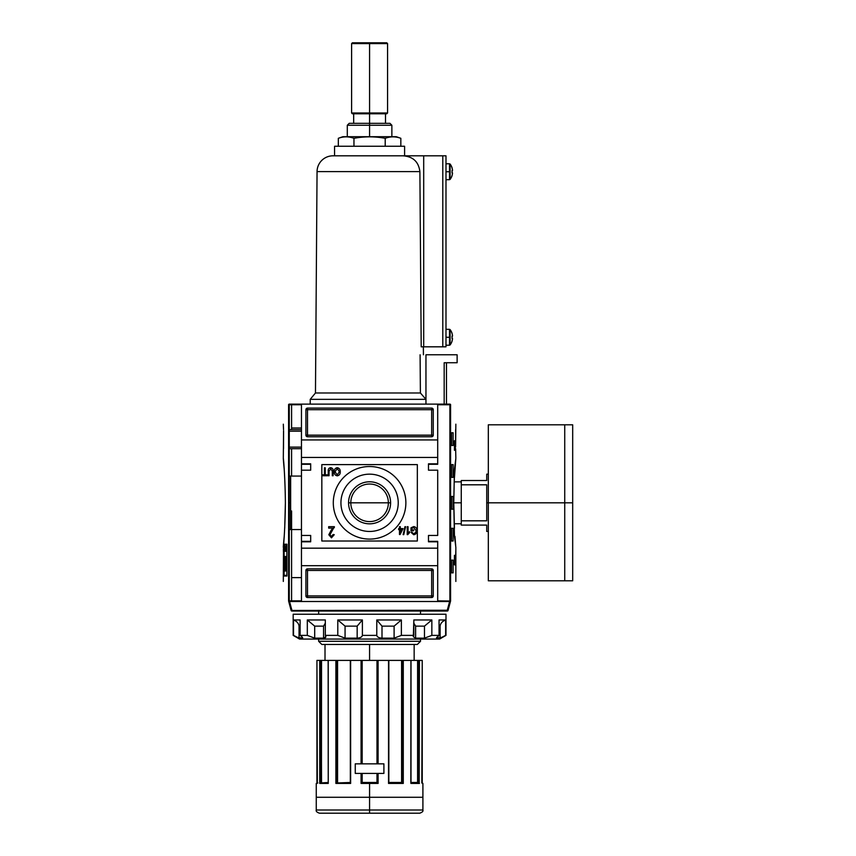 <?xml version="1.0" encoding="UTF-8"?>
<svg xmlns="http://www.w3.org/2000/svg" width="856" height="856" viewBox="0 0 856 856"><rect width="100%" height="100%" fill="white"/><g stroke="black" fill="none" stroke-linecap="round" stroke-linejoin="round"><path stroke-width="1.28" d="M388.367 502.814A18.779 18.779 0 0 0 369.578 484.025A18.779 18.779 0 0 0 350.8 502.814A18.779 18.779 0 0 0 369.578 521.593A18.779 18.779 0 0 0 388.367 502.814A18.779 18.779 0 0 0 369.578 484.025A18.779 18.779 0 0 0 350.8 502.814L348.563 502.814A21.026 21.026 0 0 0 369.578 523.829A21.026 21.026 0 0 0 390.604 502.814A21.026 21.026 0 0 0 369.578 481.789A21.026 21.026 0 0 0 348.563 502.814A21.026 21.026 0 0 1 369.578 481.789A21.026 21.026 0 0 1 390.604 502.814L350.8 502.814A18.779 18.779 0 0 0 369.578 521.593A18.779 18.779 0 0 0 388.367 502.814M340.934 502.814A28.655 28.655 0 0 0 369.578 531.458A28.655 28.655 0 0 0 398.233 502.814A28.655 28.655 0 0 0 369.578 474.16A28.655 28.655 0 0 0 340.934 502.814A28.655 28.655 0 0 1 369.578 474.16A28.655 28.655 0 0 1 398.233 502.814A28.655 28.655 0 0 1 369.578 531.458A28.655 28.655 0 0 1 340.934 502.814M333.294 502.814A36.294 36.294 0 0 1 369.578 466.52A36.294 36.294 0 0 1 405.872 502.814A36.294 36.294 0 0 1 369.578 539.098A36.294 36.294 0 0 1 333.294 502.814A36.294 36.294 0 0 1 369.578 466.52A36.294 36.294 0 0 1 405.872 502.814A36.294 36.294 0 0 1 369.578 539.098A36.294 36.294 0 0 1 333.294 502.814M330.726 468.714L329.036 471.228L329.036 475.754L328.223 475.754L328.223 471.175C328.009 469.163 328.822 468.007 330.651 467.686C332.513 467.986 333.337 469.142 333.112 471.175L333.112 475.754L332.299 475.754L332.299 471.228L330.726 468.714L332.299 471.228L332.299 475.754L333.112 475.754L333.112 471.175C333.337 469.142 332.513 467.986 330.651 467.686C328.822 468.007 328.009 469.163 328.223 471.175L328.223 475.754L329.036 475.754L329.036 471.228L330.726 468.714M331.197 530.185L332.888 528.12L328.672 528.12L328.672 526.686L334.386 526.686L329.956 534.743L331.497 536.541L333.091 534.54L334.236 534.69L331.465 537.825L328.811 534.754L331.197 530.185L328.811 534.754L331.465 537.825L334.236 534.69L333.091 534.54L331.497 536.541L329.956 534.743L334.386 526.686L328.672 526.686L328.672 528.12L332.888 528.12L328.811 534.754L331.465 537.825L334.236 534.69L333.091 534.54M403.123 534.647L404.952 526.686L405.594 526.686L403.754 534.647L403.123 534.647L403.754 534.647L405.594 526.686L404.952 526.686L403.123 534.647L404.952 526.686L405.594 526.686L403.754 534.647L403.123 534.647M411.811 528.345L411.811 529.853L413.651 529.853L413.651 530.774L410.998 530.774L410.998 527.82L413.651 526.59C415.866 526.932 416.958 528.28 416.915 530.624C416.99 532.999 415.92 534.379 413.716 534.743L411.094 532.4L411.843 532.143L413.726 533.834L415.856 532.261L416.102 530.667L413.716 527.499L411.811 528.345L413.716 527.499L416.102 530.667L415.856 532.261L413.726 533.834L411.843 532.143L411.094 532.4L413.716 534.743C415.92 534.379 416.99 532.999 416.915 530.624C416.958 528.28 415.866 526.932 413.651 526.59L410.998 527.82L410.998 530.774L413.651 530.774L413.651 529.853L411.811 529.853L411.811 528.345M409.575 531.715L409.575 532.657L407.221 534.647L407.221 526.686L408.045 526.686L408.045 532.892L409.575 531.715L409.575 532.657L407.745 534.647L409.575 531.715L408.045 532.892L408.045 526.686L407.221 526.686L407.221 534.647L407.221 526.686L408.045 526.686M399.474 528.623L399.474 526.686L400.287 526.686L400.287 528.623L403.037 528.623L400.084 534.54L399.474 534.54L399.474 529.65L398.65 529.65L398.65 528.623L399.474 528.623L398.65 528.623L398.65 529.65L399.474 529.65L399.474 534.54L403.037 528.623L400.287 528.623L400.287 526.686L399.474 526.686L399.474 528.623M334.236 471.763C334.161 469.495 335.156 468.136 337.253 467.686C339.297 468.125 340.303 469.452 340.26 471.667C340.378 473.999 339.372 475.39 337.243 475.85C335.156 475.401 334.15 474.031 334.236 471.763C334.15 474.031 335.156 475.401 337.243 475.85C339.372 475.39 340.378 473.999 340.26 471.667C340.303 469.452 339.297 468.125 337.253 467.686C335.156 468.136 334.161 469.495 334.236 471.763C334.161 469.495 335.156 468.136 337.253 467.686C339.297 468.125 340.303 469.452 340.26 471.667C340.378 473.999 339.372 475.39 337.243 475.85C335.156 475.401 334.15 474.031 334.236 471.763M324.445 474.834L324.445 467.793L325.259 467.793L325.259 474.834L327.302 474.834L327.302 475.754L322.402 475.754L322.402 474.834L324.445 474.834L322.402 474.834L322.402 475.754L327.302 475.754L327.302 474.834L325.259 474.834L325.259 467.793L324.445 467.793L324.445 474.834M437.705 463.813L437.705 457.446L301.462 457.446L301.462 404.128L437.705 404.128L289.2 404.128L301.462 404.128L301.462 439.941L437.705 439.941L437.705 404.128L449.967 404.128L437.705 404.128L437.705 463.813L428.482 463.813L437.705 463.813M428.482 463.813L428.482 470.179L437.705 470.179L437.705 535.439L437.705 470.179L428.482 470.179L428.482 463.813L437.705 464.294L428.482 464.294M428.482 535.439L437.705 535.439L428.482 535.439L428.482 541.805L428.482 535.439M428.482 541.805L437.705 541.805L437.705 548.172L437.705 541.805L428.482 541.805L437.705 541.334L428.482 541.334M310.685 541.334L301.462 541.334L310.685 541.334L301.462 541.334L301.462 535.439L301.462 541.805L310.685 541.334L301.462 541.334L310.685 541.334L310.685 535.439L310.685 541.805L310.685 535.439L301.462 535.439L301.462 541.805L310.685 541.805L301.462 541.805L301.462 601.5L288.718 601.5L291.126 610.456A0.792 0.792 0 0 0 291.896 611.045L447.271 611.045L291.896 611.045A0.792 0.792 0 0 1 291.126 610.456L447.271 610.253L447.271 611.045A0.792 0.792 0 0 0 448.041 610.456A0.792 0.792 0 0 1 447.271 611.045L447.271 610.253L291.126 610.456L288.718 601.5L437.705 601.5L301.462 601.5L301.462 565.688L437.705 565.688L437.705 601.5L449.625 601.5L447.271 610.253L448.041 610.456A0.792 0.792 0 0 1 447.271 611.045A0.792 0.792 0 0 0 448.041 610.456L450.449 601.5L448.041 610.456L447.271 610.253L449.625 601.5L450.449 601.5L437.705 601.5L437.705 548.172L301.462 548.172L437.705 548.172L437.705 565.688L301.462 565.688L301.462 457.446L437.705 457.446L437.705 439.941L301.462 439.941L301.462 470.179L301.462 463.813L310.685 463.813L310.685 470.179L301.462 470.179L310.685 470.179L310.685 463.813L301.462 463.813L301.462 470.179L301.462 464.294L310.685 464.294L301.462 464.294M305.913 409.692A1.594 1.594 0 0 1 307.507 408.098L431.659 408.098A1.594 1.594 0 0 1 433.254 409.692L433.254 435.158A1.594 1.594 0 0 1 431.659 436.753L307.507 436.753A1.594 1.594 0 0 1 305.913 435.158L305.913 409.692L305.913 435.158A1.594 1.594 0 0 0 307.507 436.753L431.659 436.753A1.594 1.594 0 0 0 433.254 435.158L433.254 409.692A1.594 1.594 0 0 0 431.659 408.098L307.507 408.098A1.594 1.594 0 0 0 305.913 409.692A1.594 1.594 0 0 1 307.507 408.098L307.507 409.692L431.659 409.692L431.659 435.158L307.507 435.158L307.507 409.692L305.913 409.692L307.507 409.692L307.507 408.098M433.254 595.926A1.594 1.594 0 0 1 431.659 597.52L307.507 597.52A1.594 1.594 0 0 1 305.913 595.926L305.913 570.46A1.594 1.594 0 0 1 307.507 568.865L431.659 568.865A1.594 1.594 0 0 1 433.254 570.46L433.254 595.926L433.254 570.46A1.594 1.594 0 0 0 431.659 568.865L307.507 568.865A1.594 1.594 0 0 0 305.913 570.46L305.913 595.926A1.594 1.594 0 0 0 307.507 597.52L431.659 597.52A1.594 1.594 0 0 0 433.254 595.926A1.594 1.594 0 0 1 431.659 597.52L431.659 570.46L307.507 570.46L307.507 595.926L433.254 595.926L431.659 595.926L431.659 597.52M290.633 476.075L301.462 476.075L290.633 476.075L290.633 529.554L301.462 529.554L290.633 529.554L290.633 476.075M301.462 577.618L291.586 577.618L291.586 510.968L291.586 600.858L291.586 577.618L301.462 577.618M301.462 428L291.586 428L291.586 404.76L291.586 428L301.462 428M289.264 429.594L301.462 429.594L289.264 429.594M301.462 448.694L289.264 448.694L301.462 448.694M402.02 529.65L400.287 529.65L400.287 532.518L402.02 529.65L400.287 532.518L400.287 529.65L402.02 529.65M337.243 474.941L339.447 471.656L337.253 468.607L335.06 471.763L337.243 474.941L335.06 471.763L337.253 468.607L339.447 471.656L337.243 474.941M455.638 429.594L455.595 447.1L455.852 424.18M449.967 404.128L450.577 404.599C457.607 430.686 457.607 430.686 450.577 404.599L450.577 601.03C457.607 574.932 457.607 574.932 450.577 601.03L437.705 600.858L450.534 601.147L450.534 404.481L449.903 404.76L449.903 600.858L450.384 404.278L447.581 404.128M455.809 550.568L455.681 556.935L455.809 550.568M455.092 440.733L455.092 450.288L454.45 450.288L454.45 440.733L455.092 440.733L455.092 450.288L454.45 450.288L455.092 450.288L454.45 450.288L454.45 440.733L455.092 440.733M455.852 581.438L455.852 547.369L454.45 536.241L453.776 502.814L454.45 469.388L455.809 458.698M455.799 458.848L454.418 478.055M454.365 479.082L454.236 481.864L461.266 481.864M454.953 536.348L455.66 545.304L454.953 536.348M455.092 555.341L455.092 564.885L454.45 564.885L454.45 555.341L455.092 555.341L455.092 564.885L454.45 564.885L455.092 564.885L454.45 564.885L454.45 555.341L455.092 555.341M453.134 432.772L453.134 445.505L451.594 445.505L451.594 432.772L453.134 432.772L453.134 445.505L451.594 445.505L451.594 432.772L453.134 432.772M453.134 464.605L453.134 477.348L451.594 477.348L451.594 464.605L453.134 464.605L453.134 477.348L451.594 477.348L451.594 464.605L453.134 464.605M453.134 560.113L453.134 572.846L451.594 572.846L451.594 560.113L453.134 560.113L453.134 572.846L451.594 572.846L451.594 560.113L453.134 560.113M453.134 528.28L453.134 541.013L451.594 541.013L451.594 528.28L453.134 528.28L453.134 541.013L451.594 541.013L451.594 528.28L453.134 528.28M453.134 496.448L453.134 509.181L451.594 509.181L451.594 496.448L453.134 496.448L453.134 509.181L451.594 509.181L451.594 496.448L453.134 496.448M455.638 448.694L455.852 458.238M454.45 469.388L453.776 502.814L454.45 528.227M285.39 502.814L284.716 528.227L285.39 502.814C285.037 465.899 281.763 443.579 284.224 469.388C281.763 443.579 285.037 465.899 285.39 502.814C285.048 539.676 281.763 562.05 284.224 536.241L284.224 536.241C281.763 562.05 285.048 539.676 285.39 502.814L285.39 502.761M286.867 575.318L284.117 575.318L284.117 544.908L286.867 544.908L286.867 575.318L286.867 544.908L284.117 544.908L284.117 575.318L286.867 575.318M284.802 546.128L284.524 551.317L284.802 546.128M285.572 548.482L285.315 551.317L285.572 548.482M286.632 548.557L286.257 546.128L286.257 551.317L286.257 546.128L286.632 548.557M285.401 571.059L284.845 571.059L284.353 556.389L284.759 568.694L285.187 556.389L285.401 563.195L286.193 563.195L286.46 556.389L286.46 571.059L286.193 565.088L285.401 565.088L285.401 571.059L284.845 571.059L284.353 556.389L284.759 568.694L285.187 556.389L285.401 563.195L286.193 563.195L286.46 556.389L286.46 571.059L286.193 565.088L285.401 565.088L285.401 571.059L284.845 571.059M286.193 546.128L285.904 551.317L286.193 546.128M285.176 550.173L284.898 546.128L285.176 550.173M284.288 547.904L284.256 547.23M288.632 404.481L289.2 404.128L288.632 404.481L288.59 601.03C281.56 574.932 281.56 574.932 288.59 601.03L289.264 600.858L289.264 404.76L301.462 404.76L288.782 404.278L289.2 601.5L288.632 601.147L288.59 404.599C281.56 430.686 281.56 430.686 288.59 404.599L288.59 404.599M284.074 544.202L286.953 544.202L286.953 576.035L284.074 576.035L284.074 544.202L286.953 544.202L286.953 576.035L284.074 576.035L284.074 544.202M283.443 548.974L283.443 552.152L283.379 548.974M283.315 581.438L283.507 545.304M284.716 563.858L284.716 561.515L284.716 563.858M283.315 458.238L283.571 430.654M283.529 429.594L283.315 424.18M291.586 428L291.586 429.594M285.711 563.195L285.711 565.088L285.669 563.195M285.669 544.202L285.669 544.908L285.669 544.202M285.669 575.318L285.669 576.035L285.669 575.318M286 563.195L285.947 565.088L286 563.195M286.107 565.142L286.193 561.354M286.236 563.911L285.187 563.911L286.364 563.837L285.187 563.837L286.364 563.837L286.171 561.29M285.979 549.798L285.861 548.279L285.979 549.798M284.299 550.708L284.406 549.028L284.299 550.708M369.578 813.2L369.578 810.011L422.907 810.011C423.367 811.221 422.308 812.291 419.718 813.2L319.449 813.2C316.859 812.291 315.8 811.221 316.26 810.011L369.578 810.011L316.26 810.011L369.578 810.011L369.578 797.278L316.26 797.278L369.578 797.278L369.578 783.433L361.072 783.433L361.072 773.407L355.261 773.407L361.072 773.407L361.072 783.433L378.095 783.433L376.993 782.48L377.539 782.962L377.539 773.407L377.539 782.962L376.993 773.407L376.993 782.48L378.095 783.433L369.578 783.433M355.261 763.852L355.261 773.407L383.905 773.407L383.905 763.852L355.261 763.852L355.261 773.407L355.261 763.852L361.072 763.852L355.261 763.852L355.261 773.407L383.905 773.407L383.905 763.852L383.905 773.407L378.095 773.407L383.905 773.407L383.905 763.852L355.261 763.852M377.068 763.852L377.068 660.393L376.993 763.852L376.993 660.393L350.639 660.393L350.639 783.433L350.404 660.393L329.057 660.393L361.628 660.393L361.628 763.852L361.628 660.393L402.309 660.393L401.892 782.78M328.255 783.433L328.255 660.393L336.611 660.393L328.148 660.393L328.255 783.433L319.737 783.433L319.737 660.393L320.422 660.393L316.945 660.393L319.737 660.393L319.737 783.433L328.169 783.272M419.194 783.112L419.429 660.393L418.745 660.393L422.233 660.393L419.429 660.393L419.055 783.015M418.07 660.393L417.632 782.48L418.242 782.962L417.632 782.48L418.07 660.393L402.555 660.393L418.745 660.393L418.552 782.48L411.019 782.48L417.428 782.48M401.742 782.641L388.838 782.48L401.603 782.48L401.603 660.393L388.774 660.393L388.528 783.433L403.272 783.433L403.272 660.393L403.272 783.433L388.528 783.433L388.528 660.393L378.095 660.393L378.095 763.852L378.095 660.393L377.539 660.393L377.539 763.852L377.068 660.393M378.02 783.358L378.095 773.407L378.095 783.433M361.628 773.407L361.628 782.962L377.55 782.962L361.617 782.962L361.628 773.407M402.555 660.393L402.309 782.962L402.555 660.393M337.564 782.48L337.564 660.393L350.329 660.393L337.275 660.393L337.564 782.48L336.9 782.962L350.329 782.48L336.9 782.962M337.275 660.393L336.611 660.393L336.857 782.962L337.275 660.393L337.275 782.78M321.449 782.641L321.535 660.393L328.148 660.393L321.096 660.393L321.535 782.48L320.925 782.962L328.148 782.48L321.043 782.94M321.096 660.393L320.422 660.393L320.861 782.962L321.096 660.393L321.096 782.919M316.934 782.962L316.934 660.393L317.341 782.962L316.26 783.433L317.897 782.962M350.639 660.393L350.639 783.433L335.894 783.433L350.393 782.962M417.332 644.472L321.835 644.472L417.332 644.472L420.521 641.294L417.332 644.472L420.521 641.294L420.521 639.068L420.521 641.294L318.646 641.294L318.646 639.068L318.646 641.294L321.835 644.472L318.646 641.294L420.521 641.294M318.646 614.233L318.646 611.045L318.646 614.233M420.521 611.045L420.521 614.233L420.521 611.045M388.838 660.393L388.838 782.994L402.598 782.962L388.838 783.015M411.019 782.962L418.809 782.962L411.019 782.962M422.233 782.962L422.907 783.433L421.826 782.962L422.222 660.393L422.233 783.358M410.912 783.433L419.429 783.433L410.848 782.962L410.912 660.393L410.934 782.973M421.826 782.962L422.222 660.393M350.639 783.433L336.226 783.112M486.732 502.814L486.732 520.822L461.266 520.822L461.266 480.526L461.266 484.806L486.732 484.806L486.732 520.822L461.266 520.822L461.266 525.092L461.266 484.806L486.732 484.806L486.732 502.814L488.327 502.814L488.327 424.811L572.685 424.811L572.685 502.814L564.735 502.814L564.735 580.807L564.735 502.814L488.327 502.814L488.327 579.426L488.327 531.458L486.732 531.458L486.732 525.092C486.732 533.502 486.732 533.502 486.732 525.092L461.266 525.092L486.732 525.092M572.685 577.618L572.685 502.814L572.685 580.807L488.327 580.807L488.327 426.192L488.327 474.16L486.732 474.16L486.732 480.526L461.266 480.526L486.732 480.526C486.732 472.127 486.732 472.127 486.732 480.526M439.62 639.068L299.546 639.068L293.18 635.387L293.18 614.233L445.987 614.233L293.18 614.233L293.18 635.387L299.546 639.068L439.62 639.068L445.987 635.387L445.987 614.233L445.987 635.387L439.62 639.068M436.881 638.148L436.881 637.217L436.881 638.148L442.156 637.292L440.123 638.148L440.123 626.132C440.455 623.361 442.295 621.306 445.644 619.958L439.053 619.958L445.644 619.958L445.644 635.387L440.123 638.148L440.123 626.132C440.455 623.361 442.295 621.306 445.644 619.958L445.644 635.387L440.123 638.148L436.496 637.902L439.053 635.387L439.053 619.958L439.053 635.387L431.852 635.387L439.053 635.387L436.496 637.902M431.852 635.387L424.469 638.148L415.609 638.148L413.33 636.736L413.844 619.958L413.844 635.387L401.378 635.387L413.844 635.387L413.33 636.736L415.609 638.148L424.469 638.148L424.469 626.132L431.852 619.958L413.844 619.958L431.852 619.958L431.852 635.387L424.469 638.148L424.469 626.132L415.609 626.132L413.844 623.168L415.609 626.132L415.609 638.148L415.609 626.132L424.469 626.132L431.852 619.958L431.852 635.387M401.378 635.387L394.102 638.148L382.001 638.148C378.908 637.934 377.164 637.014 376.779 635.387L362.388 635.387L376.779 635.387L376.779 619.958L376.779 635.387C377.164 637.014 378.908 637.934 382.001 638.148L394.102 638.148L394.102 626.132L401.378 619.958L376.779 619.958L401.378 619.958L401.378 635.387L394.102 638.148L394.102 626.132L382.001 626.132L376.779 619.958L382.001 626.132L382.001 638.148L382.001 626.132L394.102 626.132L401.378 619.958L401.378 635.387M362.388 635.387C362.013 637.014 360.269 637.934 357.166 638.148L345.064 638.148L337.788 635.387L325.323 635.387L337.788 635.387L337.788 619.958L337.788 635.387L345.064 638.148L357.166 638.148L357.166 626.132L362.388 619.958L337.788 619.958L362.388 619.958L362.388 635.387C362.013 637.014 360.269 637.934 357.166 638.148L357.166 626.132L345.064 626.132L337.788 619.958L345.064 626.132L345.064 638.148L345.064 626.132L357.166 626.132L362.388 619.958L362.388 635.387M325.323 635.387L325.836 636.736L323.557 638.148L314.698 638.148L307.315 635.387L300.114 635.387L307.315 635.387L307.315 619.958L307.315 635.387L314.698 638.148L323.557 638.148L323.557 626.132L325.323 623.147L323.557 626.132L314.698 626.132L307.315 619.958L325.323 619.958L307.315 619.958L314.698 626.132L314.698 638.148L314.698 626.132L323.557 626.132L323.557 638.148C325.815 637.934 326.404 637.014 325.323 635.387L325.323 619.958L325.323 635.387M302.286 638.148C303.088 637.934 302.371 637.014 300.114 635.387L300.114 619.958L293.522 619.958L300.114 619.958L300.114 635.387C302.371 637.014 303.088 637.934 302.286 638.148L299.044 638.148L293.522 635.387L293.522 619.958L293.522 635.387L299.044 638.148L297.011 637.292L302.286 638.148L302.286 637.217L302.66 637.902M299.044 626.132C298.712 623.361 296.872 621.306 293.522 619.958C296.872 621.306 298.712 623.361 299.044 626.132L299.044 638.148L299.044 626.132L300.114 626.132L299.044 626.132M347.301 125.254L349.205 123.339L389.962 123.339L391.866 125.254L347.301 125.254L347.301 136.714M396.328 136.714L342.839 136.714L338.334 138.308C343.545 136.361 348.756 136.361 353.956 138.308C348.756 136.361 343.545 136.361 338.334 138.308L338.334 146.258L338.334 138.308L342.839 136.714L396.328 136.714L400.833 138.308C395.622 136.361 390.411 136.361 385.211 138.308C374.821 136.361 364.41 136.361 353.956 138.308C364.41 136.361 374.821 136.361 385.211 138.308C390.411 136.361 395.622 136.361 400.833 138.308L396.328 136.714M400.833 146.258L400.833 138.308L400.833 146.258M385.211 138.308L385.211 146.258L385.211 138.308C374.821 136.361 364.41 136.361 353.956 138.308L353.956 146.258L353.956 138.308M351.602 43.592L352.394 42.8L386.773 42.8L387.565 43.592L351.602 43.592L351.602 112.992L387.565 112.992L387.565 43.592M387.565 112.992L386.773 113.794L352.394 113.794L351.602 112.992M425.956 354.78L425.956 404.128L425.956 354.78L425.956 399.345L425.956 354.78L457.125 354.78L457.125 362.741L457.125 354.78L425.956 354.78M446.468 362.741L446.468 404.128L446.468 362.741M444.178 362.741L444.178 404.128L444.178 362.741L457.125 362.741L444.178 362.741M404.599 155.813L404.599 146.258L334.568 146.258L404.599 146.258L404.599 155.813M334.568 155.813L334.568 146.258L334.568 155.813L332.973 155.813L445.987 155.813L445.987 346.819L445.987 155.813L442.798 155.813L442.798 346.819L423.699 346.819L423.699 155.813L423.699 346.819L421.205 346.819L419.889 171.617L421.205 346.819L445.987 346.819L442.798 346.819L442.798 155.813L334.568 155.813M421.205 346.819L419.889 171.617L317.052 171.617A15.922 15.922 0 0 1 332.973 155.813A15.922 15.922 0 0 0 317.052 171.617L315.468 392.979L420.392 392.979L420.103 354.78L420.392 392.979L425.956 399.345L310.214 399.345L425.956 399.345L420.392 392.979L315.468 392.979L310.214 399.345L310.214 404.128L310.214 399.345M423.367 346.819L423.431 354.78L423.367 346.819M419.889 171.617C418.627 161.752 412.977 156.488 402.93 155.813C412.977 156.488 418.627 161.752 419.889 171.617L317.052 171.617L315.468 392.979M452.032 175.544A12.68 12.68 0 0 0 452.503 173.458A12.68 12.68 0 0 1 452.032 175.544L452.032 175.544A12.68 12.68 0 0 0 452.503 173.458L452.503 172.912L452.503 173.458A12.68 12.68 0 0 1 452.032 175.544L452.032 175.544M450.117 179.386A12.733 12.733 0 0 0 452.075 175.576A12.733 12.733 0 0 1 450.117 179.386L450.117 164.074A12.733 12.733 0 0 1 452.075 167.883L452.032 167.915A12.68 12.68 0 0 1 452.503 170.002A12.68 12.68 0 0 0 452.032 167.915L452.075 167.883A12.733 12.733 0 0 0 450.117 164.074L450.117 179.386L449.507 179.685L449.507 171.735L450.117 171.735M452.032 170.558A12.583 11.256 -90 0 1 452.032 172.912L452.032 172.912A12.583 11.256 -90 0 0 452.032 170.558L452.032 170.558A12.583 11.256 -90 0 1 452.032 172.912A12.583 11.256 -90 0 0 452.032 170.558M452.032 167.915A12.68 12.68 0 0 1 452.503 170.002L452.503 170.558L452.503 170.002A12.68 12.68 0 0 0 452.032 167.915L452.075 167.883M452.032 341.084A12.68 12.68 0 0 0 452.503 338.997A12.68 12.68 0 0 1 452.032 341.084L452.032 341.084A12.68 12.68 0 0 0 452.503 338.997L452.503 338.452L452.503 338.997A12.68 12.68 0 0 1 452.032 341.084L452.032 341.084M450.117 344.925A12.733 12.733 0 0 0 452.075 341.116A12.733 12.733 0 0 1 450.117 344.925L450.117 329.614A12.733 12.733 0 0 1 452.075 333.433L452.032 333.455A12.68 12.68 0 0 1 452.503 335.541A12.68 12.68 0 0 0 452.032 333.455L452.075 333.433A12.733 12.733 0 0 0 450.117 329.614L450.117 344.925L449.507 345.225L449.507 337.275L450.117 337.275M452.032 336.098A12.583 11.256 -90 0 1 452.032 338.452L452.032 338.452A12.583 11.256 -90 0 0 452.032 336.098L452.032 336.098A12.583 11.256 -90 0 1 452.032 338.452A12.583 11.256 -90 0 0 452.032 336.098M452.032 333.455A12.68 12.68 0 0 1 452.503 335.541L452.503 336.098L452.503 335.541A12.68 12.68 0 0 0 452.032 333.455L452.075 333.433M417.332 464.605L417.332 541.013L321.835 541.013L321.835 464.605L417.332 464.605M310.685 535.439L301.462 535.439L301.462 470.179M310.685 470.179L310.685 464.294M289.264 431.189L301.462 431.189L289.264 431.189M301.462 447.1L289.264 447.1L301.462 447.1M305.913 595.926A1.594 1.594 0 0 0 307.507 597.52L307.507 595.926L431.659 595.926L431.659 570.46L433.254 570.46A1.594 1.594 0 0 0 431.659 568.865L431.659 570.46L307.507 570.46L307.507 595.926L305.913 595.926L307.507 595.926L307.507 597.52M305.913 570.46L307.507 570.46L307.507 568.865A1.594 1.594 0 0 0 305.913 570.46L307.507 570.46L307.507 568.865M433.254 409.692A1.594 1.594 0 0 0 431.659 408.098L431.659 409.692L307.507 409.692L307.507 435.158L305.913 435.158A1.594 1.594 0 0 0 307.507 436.753L307.507 435.158L431.659 435.158L431.659 409.692L433.254 409.692L431.659 409.692L431.659 408.098M433.254 435.158L431.659 435.158L431.659 436.753A1.594 1.594 0 0 0 433.254 435.158L431.659 435.158L431.659 436.753M390.604 502.814A21.026 21.026 0 0 1 369.578 523.829A21.026 21.026 0 0 1 348.563 502.814M413.651 529.853L413.651 530.774L410.998 530.774L410.998 527.82L413.651 526.59C415.866 526.932 416.958 528.28 416.915 530.624C416.99 532.999 415.92 534.379 413.716 534.743L411.094 532.4L411.843 532.143M399.474 526.686L400.287 526.686M403.037 528.623L399.474 534.54M398.65 529.65L398.65 528.623M328.672 528.12L328.672 526.686L334.386 526.686L334.279 527.671M329.036 475.754L328.223 475.754L328.223 471.175C328.009 469.163 328.822 468.007 330.651 467.686C332.513 467.986 333.337 469.142 333.112 471.175L333.112 475.754L332.299 475.754L332.299 471.228M324.445 467.793L325.259 467.793M327.302 474.834L327.302 475.754L322.402 475.754L322.402 474.834M437.705 404.76L449.903 404.76L437.705 404.76M289.264 502.814L290.633 502.814M289.039 529.554L291.586 529.554L291.586 577.618M301.462 541.334L301.462 535.439M283.571 431.189L283.529 448.694M289.039 476.075L291.586 476.075L291.586 448.694M301.462 600.858L289.264 600.858L301.462 600.858M286.311 556.389L286.311 561.515M286.311 563.858L286.311 564.885M291.896 610.253L289.542 601.5L291.896 610.253M417.632 782.48L417.632 660.393M401.603 782.48L401.892 660.393M362.099 763.852L362.099 660.393L361.072 660.393L361.072 763.852L361.072 660.393L369.578 660.393L369.578 644.472M377.068 773.407L377.068 782.545M362.099 773.407L362.099 782.545M335.894 783.433L335.894 660.393L335.894 783.433M369.578 797.278L422.907 797.278L369.578 797.278M362.174 660.393L362.174 763.852L362.099 660.393M362.174 782.48L362.174 773.407L362.174 782.48L376.993 782.48L362.163 782.48M369.578 810.011L422.907 810.011L369.578 810.011M376.993 660.393L369.578 660.393M318.646 641.294L321.835 644.472M320.422 782.962L320.422 660.393L320.422 782.962M336.611 782.962L336.611 660.393L336.611 782.962M336.569 782.962L350.329 782.962L350.329 660.393M418.745 660.393L418.745 782.962L418.745 660.393M328.233 782.973L328.148 660.393M388.528 783.433L388.528 660.393M411.019 660.393L410.998 783.272M461.266 502.814L453.776 502.814M564.735 502.814L564.735 424.811L564.735 502.814M572.685 428L572.685 502.814M440.123 626.132L439.053 626.132L440.123 626.132M385.147 42.8L369.578 42.8L369.578 112.992C392.69 112.992 392.69 112.992 369.578 112.992L369.578 113.794L385.5 113.794L385.5 123.339L369.578 123.339L369.578 125.254C398.211 125.254 398.211 125.254 369.578 125.254L369.578 136.714M353.667 123.339L369.578 123.339L369.578 113.794L353.667 113.794L353.667 123.339M369.578 125.254C340.955 125.254 340.955 125.254 369.578 125.254M354.812 43.592L384.355 43.592M369.578 112.992C346.477 112.992 346.477 112.992 369.578 112.992M369.578 42.8L354.02 42.8M449.507 169.167L449.507 171.735L445.987 171.735M449.507 174.292L449.507 163.774L450.117 164.074M449.507 334.707L449.507 337.275L445.987 337.275M449.507 339.832L449.507 329.314L450.117 329.614M431.659 568.865L431.659 570.46L433.254 570.46M307.507 436.753L307.507 435.158L305.913 435.158M316.934 783.358L316.934 660.393L316.945 783.433M316.26 810.011L316.26 783.433M422.907 810.011L422.907 783.433M417.589 660.393L417.589 782.48M325.013 660.393L325.013 644.472M414.154 660.393L414.154 644.472M461.266 523.754L454.236 523.754M391.866 125.254L391.866 136.714M445.987 163.774L449.507 163.774M445.987 179.685L449.507 179.685M445.987 329.314L449.507 329.314M445.987 345.225L449.507 345.225"/></g></svg>
